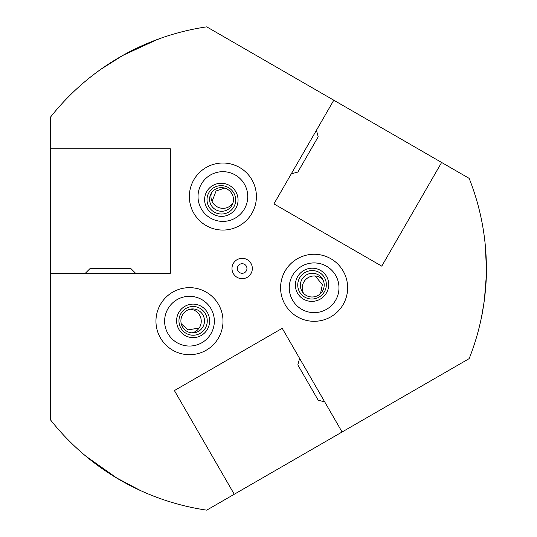 <?xml version="1.0" encoding="UTF-8"?>
<svg xmlns="http://www.w3.org/2000/svg" width="537" height="537" viewBox="0 0 537 537"><rect width="100%" height="100%" fill="white"/><g stroke="black" fill="none" stroke-linecap="round" stroke-linejoin="round"><path stroke-width="0.81" d="M485.361 246.053A244.234 244.234 0 0 1 486.394 268.5C486.898 288.416 482.018 315.783 481.548 316.917L483.924 303.157L481.548 316.917C482.025 315.796 486.905 288.295 486.394 268.5L485.32 245.617A244.234 244.234 0 0 0 469.157 178.365A244.234 244.234 0 0 1 486.394 268.5L486.394 268.319M106.084 65.682L100.768 69.36L122.671 55.492L157.677 39.342M158.959 38.872L146.588 43.739L162.221 37.718M347.64 287.778A33.522 33.522 0 0 0 314.118 254.256A33.522 33.522 0 0 0 280.596 287.778A33.522 33.522 0 0 0 314.118 321.307A33.522 33.522 0 0 0 347.64 287.778M256.404 196.542A33.522 33.522 0 0 0 222.882 163.02A33.522 33.522 0 0 0 189.36 196.542A33.522 33.522 0 0 0 222.882 230.064A33.522 33.522 0 0 0 256.404 196.542M115.73 477.467L140.399 490.523L117.435 478.487L85.947 456.242M84.9 455.363L95.297 463.646M223.003 321.18A33.522 33.522 0 0 0 189.48 287.657A33.522 33.522 0 0 0 155.958 321.18A33.522 33.522 0 0 0 189.48 354.702A33.522 33.522 0 0 0 223.003 321.18M231.984 268.5A10.176 10.176 0 0 1 242.16 258.324A10.176 10.176 0 0 1 252.336 268.5A10.176 10.176 0 0 1 242.16 278.676A10.176 10.176 0 0 1 231.984 268.5M237.374 268.5A4.786 4.786 0 0 1 242.16 263.714A4.786 4.786 0 0 1 246.953 268.5A4.786 4.786 0 0 1 242.16 273.286A4.786 4.786 0 0 1 237.374 268.5M485.482 247.409L485.327 245.718M485.482 247.356L485.334 245.724M174.397 390.574L282.227 328.315L174.397 390.574L234.26 494.255L469.157 358.635A244.234 244.234 0 0 0 486.394 268.5A244.234 244.234 0 0 1 469.157 358.635A244.234 244.234 0 0 0 486.394 268.5M282.227 328.315L342.089 431.996M469.157 178.365L206.725 26.85A244.234 244.234 0 0 0 50.606 116.985L50.606 420.015A244.234 244.234 0 0 0 206.725 510.15L234.26 494.255M381.76 266.151L273.93 203.899L381.76 266.151L441.622 162.469M273.93 203.899L333.792 100.211M170.33 148.776L170.33 273.286L170.33 148.776L50.606 148.776M170.33 273.286L50.606 273.286M484.421 299.512L486.267 276.347L484.421 299.512M131.854 50.592L143.017 45.296M124.671 54.385L119.731 57.17L124.671 54.385M100.802 69.333L110.018 63.104M124.409 54.526L107.722 64.594L100.768 69.36M157.395 39.449L146.588 43.739M108.602 472.983L98.432 465.962M115.475 477.312L120.355 480.192L115.475 477.312M125.571 483.105L130.357 485.643L125.571 483.105M50.606 116.985L50.606 122.778M181.264 323.831L188.064 329.859L199.126 328.073M224.688 188.098L216.069 190.971L212.088 201.442M320.529 293.571L322.348 284.67L315.266 275.984M135.606 273.286L130.82 268.5L90.115 268.5L85.323 273.286M214.256 319.072A24.863 24.863 0 0 1 191.588 345.949A24.863 24.863 0 0 1 164.711 323.281A24.863 24.863 0 0 1 187.379 296.404A24.863 24.863 0 0 1 214.256 319.072M192.32 354.581A33.522 33.522 0 0 1 156.079 324.019A33.522 33.522 0 0 1 186.641 287.778A33.522 33.522 0 0 1 222.882 318.34A33.522 33.522 0 0 1 192.32 354.581M190.071 309.225A11.975 11.787 -94.9 0 1 192.085 332.859M182.647 314.601A11.975 11.787 -94.9 0 1 202.731 314.648A11.975 11.787 -94.9 0 1 193.703 332.833A11.975 11.787 -94.9 0 1 182.647 314.601M181.056 313.306A14.365 14.15 -94.9 0 1 200.523 308.654A14.365 14.15 -94.9 0 1 205.154 328.429A14.365 14.15 -94.9 0 1 185.688 333.081A14.365 14.15 -94.9 0 1 181.056 313.306M184.453 335.122A16.761 16.506 -94.9 0 1 179.049 312.051A16.761 16.506 -94.9 0 1 201.758 306.62A16.761 16.506 -94.9 0 1 207.168 329.691A16.761 16.506 -94.9 0 1 184.453 335.122M212.316 219.049A24.863 24.863 0 0 1 200.375 185.977A24.863 24.863 0 0 1 233.441 174.035A24.863 24.863 0 0 1 245.382 207.101A24.863 24.863 0 0 1 212.316 219.049M192.535 182.298A33.522 33.522 0 0 1 237.119 166.195A33.522 33.522 0 0 1 253.229 210.779A33.522 33.522 0 0 1 208.638 226.889A33.522 33.522 0 0 1 192.535 182.298M232.937 203.026A11.975 11.787 25.1 0 1 211.464 192.951M231.991 193.911A11.975 11.787 25.1 0 1 221.909 211.276A11.975 11.787 25.1 0 1 210.672 194.367A11.975 11.787 25.1 0 1 231.991 193.911M233.91 193.179A14.365 14.15 25.1 0 1 228.205 212.363A14.365 14.15 25.1 0 1 208.759 206.49A14.365 14.15 25.1 0 1 214.464 187.299A14.365 14.15 25.1 0 1 233.91 193.179M213.323 185.211A16.761 16.506 25.1 0 1 236.005 192.065A16.761 16.506 25.1 0 1 229.346 214.451A16.761 16.506 25.1 0 1 206.664 207.597A16.761 16.506 25.1 0 1 213.323 185.211M291.289 173.827L297.834 172.075L318.186 136.821L316.434 130.283M299.586 358.38L297.834 364.925L318.186 400.179L324.724 401.931M299.915 267.379A24.863 24.863 0 0 1 334.517 273.575A24.863 24.863 0 0 1 328.329 308.184A24.863 24.863 0 0 1 293.719 301.989A24.863 24.863 0 0 1 299.915 267.379M341.626 268.621A33.522 33.522 0 0 1 333.282 315.286A33.522 33.522 0 0 1 286.61 306.942A33.522 33.522 0 0 1 294.961 260.277A33.522 33.522 0 0 1 341.626 268.621M303.472 293.249A11.975 11.787 145.1 0 1 322.938 279.69M311.843 296.988A11.975 11.787 145.1 0 1 301.841 279.576A11.975 11.787 145.1 0 1 322.106 278.294A11.975 11.787 145.1 0 1 311.843 296.988M311.52 299.015A14.365 14.15 145.1 0 1 297.753 284.482A14.365 14.15 145.1 0 1 312.568 270.581A14.365 14.15 145.1 0 1 326.328 285.113A14.365 14.15 145.1 0 1 311.52 299.015M328.711 285.167A16.761 16.506 145.1 0 1 311.433 301.385A16.761 16.506 145.1 0 1 295.377 284.429A16.761 16.506 145.1 0 1 312.655 268.211A16.761 16.506 145.1 0 1 328.711 285.167"/></g></svg>
